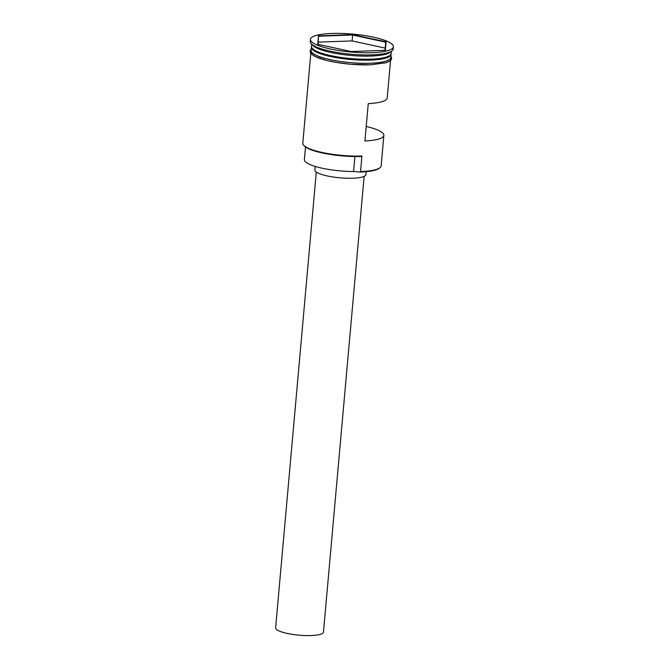 <?xml version="1.0" encoding="UTF-8"?>
<svg xmlns="http://www.w3.org/2000/svg" width="669" height="669" viewBox="0 0 669 669"><rect width="100%" height="100%" fill="white"/><g stroke="black" fill="none" stroke-linecap="round" stroke-linejoin="round"><path stroke-width="1" d="M379.984 167.71L379.306 168.245A39.387 8.521 -174.9 0 1 360.181 172.05A39.387 8.521 -174.9 0 1 359.696 172.067L360.541 171.573A40.023 8.664 5.1 0 0 379.984 167.71A40.023 8.664 5.1 0 0 381.146 165.887L383.864 135.372A40.023 8.664 5.1 0 0 366.219 126.483M364.137 176.348L323.462 632.13A24.017 5.201 -174.9 0 1 311.102 635.55A24.017 5.201 -174.9 0 1 275.62 627.865L316.295 172.075M366.16 171.674L365.901 174.567A25.614 5.544 -174.9 0 1 352.722 178.213A25.614 5.544 -174.9 0 1 314.873 170.01L315.191 166.422M311.637 44.221L311.445 46.362A40.023 8.664 5.1 0 0 370.576 59.173A40.023 8.664 5.1 0 0 391.173 53.478L391.365 51.337M311.461 46.838A40.023 8.664 5.1 0 0 311.361 47.298A40.023 8.664 5.1 0 0 370.492 60.11A40.023 8.664 5.1 0 0 391.089 54.415A40.023 8.664 5.1 0 0 391.072 53.938M310.458 39.371L310.265 41.553A41.629 9.006 5.1 0 0 311.118 43.636L312.54 45.249A40.023 8.664 5.1 0 0 370.852 56.062A40.023 8.664 5.1 0 0 390.286 52.19L391.975 50.852A41.629 9.006 5.1 0 0 393.188 48.954L393.38 46.771A41.629 9.006 5.1 0 0 331.883 33.45A41.629 9.006 5.1 0 0 310.458 39.371A41.629 9.006 5.1 0 0 371.956 52.692A41.629 9.006 5.1 0 0 393.38 46.771M311.118 43.636A41.629 9.006 5.1 0 0 371.763 54.875A41.629 9.006 5.1 0 0 391.975 50.852M390.545 60.511L387.2 98.009A40.023 8.664 -174.9 0 1 368.251 103.628L364.923 140.992A40.023 8.664 5.1 0 0 383.864 135.372M360.541 171.573L361.929 156.011L361.084 156.496A39.387 8.521 -174.9 0 1 304.194 145.85L303.626 145.198A40.023 8.664 5.1 0 0 361.929 156.011M311.361 47.298L311.085 50.409A40.023 8.664 5.1 0 0 370.216 63.221A40.023 8.664 5.1 0 0 390.813 57.526L391.089 54.415M318.494 35.833L352.672 34.621L386.105 41.863L385.352 50.317L351.166 51.521L317.733 44.279L318.494 35.833L318.051 44.346M310.817 53.395L302.798 143.199A40.023 8.664 5.1 0 0 303.626 145.198M305.516 147.013L304.387 159.657A36.979 8.003 -174.9 0 0 353.567 171.565A9.609 2.082 -174.9 0 1 359.696 172.067M385.026 50.326L385.754 42.189L352.638 35.014L318.779 36.21M385.227 48.101L352.111 40.926L352.672 34.621M352.111 40.926L318.252 42.122M389.835 55.435A39.705 8.597 -174.9 0 1 370.392 59.407A39.705 8.597 -174.9 0 1 312.415 48.528M311.762 47.666A39.705 8.597 5.1 0 0 370.367 59.725A39.705 8.597 5.1 0 0 390.629 54.707M311.152 49.64A40.182 8.697 5.1 0 0 328.755 59.349A40.182 8.697 5.1 0 0 370.292 63.254A40.182 8.697 5.1 0 0 390.88 56.756M370.149 64.818A40.182 8.697 -174.9 0 1 328.604 60.904A40.182 8.697 -174.9 0 1 311.018 51.187M353.567 171.565L354.904 156.554M390.939 56.104L391.7 58.404L391.256 59.675L389.525 61.272L385.938 62.777L370.25 64.834L350.13 64.216L336.549 62.493L326.606 60.453L315.091 56.514L311.06 53.687L310.274 52.475L310.056 51.095L311.21 48.988"/></g></svg>

